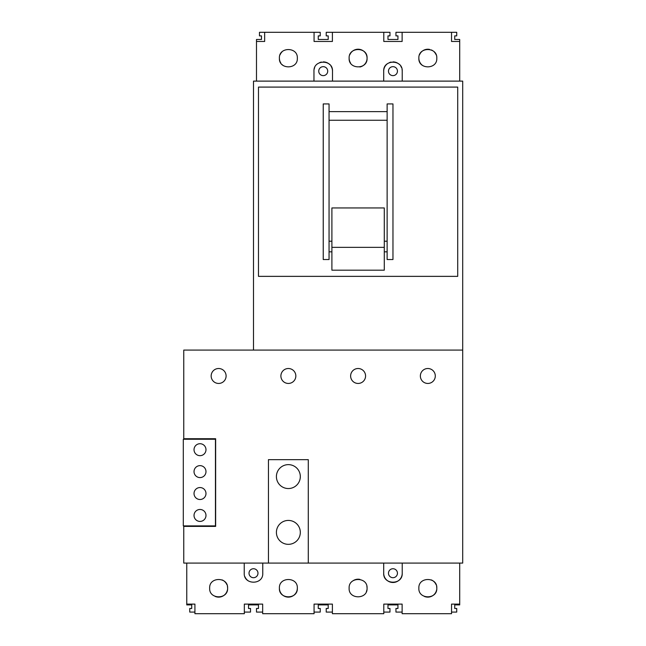 <?xml version="1.0" encoding="UTF-8"?>
<svg xmlns="http://www.w3.org/2000/svg" width="646" height="646" viewBox="0 0 646 646"><rect width="100%" height="100%" fill="white"/><g stroke="black" fill="none" stroke-linecap="round" stroke-linejoin="round"><path stroke-width="0.97" d="M194.026 449.697A5.976 5.976 0 0 0 200.002 455.672A5.976 5.976 0 0 0 205.985 449.697A5.976 5.976 0 0 0 200.002 443.721A5.976 5.976 0 0 0 194.026 449.697M194.026 471.612A5.976 5.976 0 0 0 200.002 477.588A5.976 5.976 0 0 0 205.985 471.612A5.976 5.976 0 0 0 200.002 465.637A5.976 5.976 0 0 0 194.026 471.612M194.026 493.528A5.976 5.976 0 0 0 200.002 499.503A5.976 5.976 0 0 0 205.985 493.528A5.976 5.976 0 0 0 200.002 487.552A5.976 5.976 0 0 0 194.026 493.528M194.026 515.443A5.976 5.976 0 0 0 200.002 521.419A5.976 5.976 0 0 0 205.985 515.443A5.976 5.976 0 0 0 200.002 509.468A5.976 5.976 0 0 0 194.026 515.443M420.36 375.98A7.469 7.469 0 0 0 427.83 383.449A7.469 7.469 0 0 0 435.299 375.98A7.469 7.469 0 0 0 427.83 368.511A7.469 7.469 0 0 0 420.36 375.98M350.625 375.98A7.469 7.469 0 0 0 358.094 383.449A7.469 7.469 0 0 0 365.571 375.98A7.469 7.469 0 0 0 358.094 368.511A7.469 7.469 0 0 0 350.625 375.98M280.897 375.98A7.469 7.469 0 0 0 288.366 383.449A7.469 7.469 0 0 0 295.836 375.98A7.469 7.469 0 0 0 288.366 368.511A7.469 7.469 0 0 0 280.897 375.98M211.161 375.98A7.469 7.469 0 0 0 218.631 383.449A7.469 7.469 0 0 0 226.1 375.98A7.469 7.469 0 0 0 218.631 368.511A7.469 7.469 0 0 0 211.161 375.98M249.017 573.22A4.482 4.482 0 0 0 253.498 577.702A4.482 4.482 0 0 0 257.98 573.22A4.482 4.482 0 0 0 253.498 568.738A4.482 4.482 0 0 0 249.017 573.22M388.48 573.22A4.482 4.482 0 0 0 392.962 577.702A4.482 4.482 0 0 0 397.443 573.22A4.482 4.482 0 0 0 392.962 568.738A4.482 4.482 0 0 0 388.48 573.22M215.142 596.419A8.963 8.963 0 0 0 227.432 589.895M209.667 588.167C208.933 599.674 228.313 599.69 227.602 588.167C228.304 576.668 208.989 576.612 209.667 588.167M279.403 588.167A8.963 8.963 0 0 0 288.366 597.13A8.963 8.963 0 0 0 297.33 588.167C298.04 576.668 278.717 576.612 279.403 588.167C278.668 599.674 298.048 599.69 297.33 588.167M366.395 591.55A8.963 8.963 0 0 0 366.896 589.895M349.131 588.167C348.396 599.674 367.784 599.69 367.065 588.167C367.768 576.668 348.452 576.612 349.131 588.167M424.341 596.419A8.963 8.963 0 0 0 436.623 589.895M418.866 588.167C418.132 599.674 437.512 599.69 436.793 588.167C437.503 576.668 418.188 576.612 418.866 588.167M418.866 58.205C418.164 69.711 437.487 69.728 436.793 58.205C437.528 46.706 418.156 46.657 418.866 58.205A8.963 8.963 0 0 0 422.799 65.617M359.862 66.99A8.963 8.963 0 0 0 367.065 58.205C367.8 46.706 348.428 46.657 349.131 58.205A8.963 8.963 0 0 0 350.608 63.122M349.131 58.205C348.428 69.711 367.752 69.728 367.065 58.205A8.963 8.963 0 0 0 349.801 54.805M279.403 58.205C278.701 69.711 298.024 69.728 297.33 58.205C298.064 46.706 278.692 46.657 279.403 58.205A8.963 8.963 0 0 0 280.873 63.122M281.979 64.495A8.963 8.963 0 0 0 283.328 65.617M388.48 71.149A4.482 4.482 0 0 0 392.962 75.63A4.482 4.482 0 0 0 397.443 71.149A4.482 4.482 0 0 0 392.962 66.667A4.482 4.482 0 0 0 388.48 71.149M318.744 71.149A4.482 4.482 0 0 0 323.234 75.63A4.482 4.482 0 0 0 327.716 71.149A4.482 4.482 0 0 0 323.234 66.667A4.482 4.482 0 0 0 318.744 71.149M392.962 181.728L392.962 259.53L387.132 259.53L387.132 103.925L392.962 103.925L392.962 181.728M329.056 181.728L329.056 259.53L323.234 259.53L323.234 103.925L329.056 103.925L329.056 181.728M276.407 476.595A11.951 11.951 0 0 1 288.366 464.635A11.951 11.951 0 0 1 300.317 476.595A11.951 11.951 0 0 1 288.366 488.546A11.951 11.951 0 0 1 276.407 476.595M276.407 532.377A11.951 11.951 0 0 1 288.366 520.426A11.951 11.951 0 0 1 300.317 532.377A11.951 11.951 0 0 1 288.366 544.336A11.951 11.951 0 0 1 276.407 532.377M186.759 563.094L186.759 604.099L194.922 604.099L194.922 613.7L244.333 613.7L244.333 604.099L262.664 604.099L262.664 613.7L314.069 613.7L314.069 604.099L332.399 604.099L332.399 613.7L383.797 613.7L383.797 604.099L402.127 604.099L402.127 613.7L451.538 613.7L451.538 604.099L459.71 604.099L459.71 563.094M186.759 604.099L186.759 604.898L191.733 604.898L191.733 608.484L189.746 608.484L189.746 612.077L194.922 612.077M244.333 612.077L250.511 612.077L250.511 608.484L248.516 608.484L248.516 604.898L258.481 604.898L258.481 608.484L256.486 608.484L256.486 612.077L262.664 612.077M314.069 612.077L320.238 612.077L320.238 608.484L318.252 608.484L318.252 604.898L328.208 604.898L328.208 608.484L326.222 608.484L326.222 612.077L332.399 612.077M383.797 612.077L389.974 612.077L389.974 608.484L387.98 608.484L387.98 604.898L397.944 604.898L397.944 608.484L395.95 608.484L395.95 612.077L402.127 612.077M451.538 612.077L456.722 612.077L456.722 608.484L454.727 608.484L454.727 604.898L459.71 604.898L459.71 604.099M383.7 563.094L383.7 573.22C383.054 585.139 402.862 585.171 402.224 573.22L402.224 563.094M244.236 563.094L244.236 573.22C243.59 585.139 263.39 585.171 262.76 573.22L262.76 563.094M402.224 81.113L402.224 71.149C402.886 59.238 383.054 59.206 383.7 71.149L383.7 81.113M256.486 81.113L256.486 41.465L264.658 41.465L264.658 32.3L314.069 32.3L314.069 41.465L332.399 41.465L332.399 32.3L383.797 32.3L383.797 41.465L402.127 41.465L402.127 32.3L451.538 32.3L451.538 41.465L459.71 41.465L459.71 81.113M332.496 81.113L332.496 71.149C333.15 59.238 313.326 59.206 313.964 71.149L313.964 81.113M253.498 350.075L253.498 81.113L462.697 81.113L462.697 350.075L183.763 350.075L183.763 439.24M183.763 525.901L183.763 563.094L462.697 563.094L462.697 350.075M459.71 41.465L459.71 39.471L454.727 39.471L454.727 35.885L456.722 35.885L456.722 32.3L451.538 32.3M402.127 32.3L395.95 32.3L395.95 35.885L397.944 35.885L397.944 39.471L387.98 39.471L387.98 35.885L389.974 35.885L389.974 32.3L383.797 32.3M332.399 32.3L326.222 32.3L326.222 35.885L328.208 35.885L328.208 39.471L318.252 39.471L318.252 35.885L320.238 35.885L320.238 32.3L314.069 32.3M264.658 32.3L259.474 32.3L259.474 35.885L261.469 35.885L261.469 39.471L256.486 39.471L256.486 41.465M183.763 526.401L215.643 526.401L215.643 438.739L183.763 438.739M308.287 563.094L308.287 459.661L268.445 459.661L268.445 563.094M457.715 87.089L258.481 87.089L258.481 276.359L457.715 276.359L457.715 87.089M329.056 111.629L387.132 111.629M387.132 251.827L384.289 251.827M331.899 251.827L329.056 251.827M329.056 120.261L387.132 120.261M329.056 241.216L331.899 241.216M384.289 241.216L387.132 241.216M384.289 247.361L384.289 207.939L331.899 207.939L331.899 270.181L384.289 270.181L384.289 247.361L331.899 247.361M332.496 71.149A9.262 9.262 0 0 0 330.954 66.037M329.807 64.624A9.262 9.262 0 0 0 323.242 61.887M321.409 62.064A9.262 9.262 0 0 0 319.665 62.597M314.667 67.62A9.262 9.262 0 0 0 314.142 69.34M402.224 71.149A9.262 9.262 0 0 0 402.054 69.356M401.529 67.62A9.262 9.262 0 0 0 400.69 66.037M399.543 64.624A9.262 9.262 0 0 0 398.146 63.469M397.363 63.001A9.262 9.262 0 0 0 392.97 61.887M391.145 62.064A9.262 9.262 0 0 0 389.401 62.597M387.794 63.461A9.262 9.262 0 0 0 383.7 71.149M281.979 51.906A8.963 8.963 0 0 0 280.065 54.805M436.131 54.813A8.963 8.963 0 0 0 434.225 51.922M432.877 50.792A8.963 8.963 0 0 0 431.326 49.944M429.622 49.419A8.963 8.963 0 0 0 419.529 54.805M244.931 576.749A9.262 9.262 0 0 0 248.322 580.907M383.7 573.22A9.262 9.262 0 0 0 392.962 582.49A9.262 9.262 0 0 0 402.224 573.22M436.793 588.167A8.963 8.963 0 0 0 436.631 586.447M436.131 584.783A8.963 8.963 0 0 0 431.31 579.906M367.065 588.167A8.963 8.963 0 0 0 366.896 586.447M359.879 579.381A8.963 8.963 0 0 0 353.079 580.738M227.602 588.167A8.963 8.963 0 0 0 227.432 586.447M226.94 584.783A8.963 8.963 0 0 0 222.111 579.906M215.441 439.24L183.303 439.24L183.303 525.901L215.441 525.901L215.441 439.24"/></g></svg>
